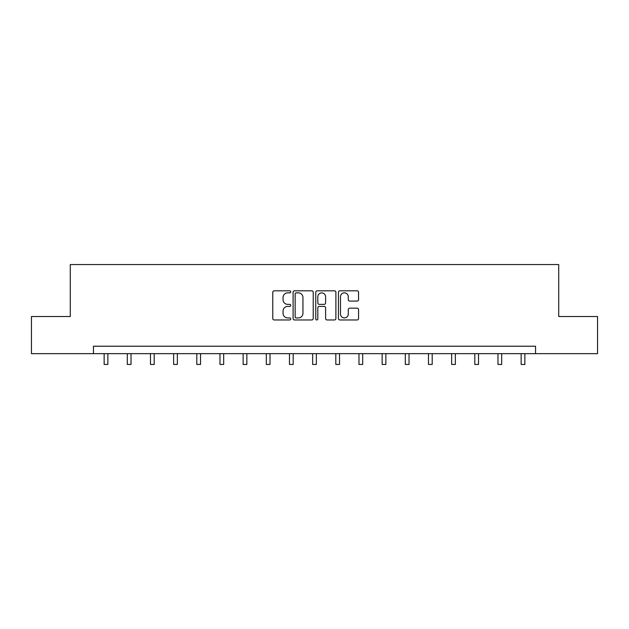<?xml version="1.0" encoding="UTF-8"?>
<svg xmlns="http://www.w3.org/2000/svg" width="629" height="629" viewBox="0 0 629 629"><rect width="100%" height="100%" fill="white"/><g stroke="black" fill="none" stroke-linecap="round" stroke-linejoin="round"><path stroke-width="0.94" d="M290.74 291.832A1.022 1.022 0 0 0 289.717 290.81L274.228 290.81A1.455 1.455 0 0 0 272.774 292.273L272.774 318.51A1.455 1.455 0 0 0 274.228 319.964L289.717 319.964A1.022 1.022 0 0 0 290.74 318.942A1.022 1.022 0 0 0 289.717 317.928L287.712 317.928A4.662 4.662 0 0 1 283.05 313.258L283.05 311.072A4.662 4.662 0 0 1 287.712 306.409L289.717 306.409A1.022 1.022 0 0 0 290.74 305.387A1.022 1.022 0 0 0 289.717 304.365L287.712 304.365A4.662 4.662 0 0 1 283.05 299.703L283.05 297.517A4.662 4.662 0 0 1 287.712 292.855L289.717 292.855A1.022 1.022 0 0 0 290.74 291.832M357.099 301.087A1.455 1.455 0 0 0 358.561 299.632L358.561 292.273A1.455 1.455 0 0 0 357.099 290.81L339.904 290.81A1.455 1.455 0 0 0 338.441 292.273L338.441 318.51A1.455 1.455 0 0 0 339.904 319.964L357.099 319.964A1.455 1.455 0 0 0 358.561 318.51L358.561 309.617A1.455 1.455 0 0 0 357.099 308.155L349.74 308.155A1.455 1.455 0 0 0 348.285 309.617L348.285 314.028A3.9 3.9 0 0 1 344.385 317.928A3.9 3.9 0 0 1 340.486 314.028L340.486 296.754A3.9 3.9 0 0 1 344.385 292.855A3.9 3.9 0 0 1 348.285 296.754L348.285 299.632A1.455 1.455 0 0 0 349.74 301.087L357.099 301.087M93.454 353.655L31.45 353.655L31.45 316.529L70.283 316.529L70.283 264.55L558.717 264.55L558.717 316.529L597.55 316.529L597.55 353.655L535.546 353.655L535.546 346.225L93.454 346.225L93.454 353.655L535.546 353.655M313.226 292.273A1.455 1.455 0 0 0 311.764 290.81L294.569 290.81A1.455 1.455 0 0 0 293.106 292.273L293.106 318.51A1.455 1.455 0 0 0 294.569 319.964L311.764 319.964A1.455 1.455 0 0 0 313.226 318.51L313.226 292.273M317.236 290.81L334.431 290.81A1.455 1.455 0 0 1 335.894 292.273L335.894 318.51A1.455 1.455 0 0 1 334.431 319.964L327.072 319.964A1.455 1.455 0 0 1 325.618 318.51L325.618 307.864A1.455 1.455 0 0 0 324.155 306.409L319.273 306.409A1.455 1.455 0 0 0 317.818 307.864L317.818 318.942A1.022 1.022 0 0 1 316.796 319.964A1.022 1.022 0 0 1 315.774 318.942L315.774 292.273A1.455 1.455 0 0 1 317.236 290.81M296.173 292.855A1.022 1.022 0 0 0 295.15 293.877L295.15 316.906A1.022 1.022 0 0 0 296.173 317.928L298.28 317.928A4.662 4.662 0 0 0 302.95 313.258L302.95 297.517A4.662 4.662 0 0 0 298.28 292.855L296.173 292.855M325.618 296.825A3.9 3.9 0 0 0 321.718 292.925A3.9 3.9 0 0 0 317.818 296.825L317.818 302.911A1.455 1.455 0 0 0 319.273 304.365L324.155 304.365A1.455 1.455 0 0 0 325.618 302.911L325.618 296.825M104.147 353.655L104.147 364.45L107.858 364.45L107.858 353.655M127.31 353.655L127.31 364.45L131.021 364.45L131.021 353.655M150.48 353.655L150.48 364.45L154.191 364.45L154.191 353.655M173.643 353.655L173.643 364.45L177.354 364.45L177.354 353.655M196.806 353.655L196.806 364.45L200.525 364.45L200.525 353.655M219.977 353.655L219.977 364.45L223.688 364.45L223.688 353.655M243.14 353.655L243.14 364.45L246.859 364.45L246.859 353.655M266.311 353.655L266.311 364.45L270.022 364.45L270.022 353.655M289.474 353.655L289.474 364.45L293.193 364.45L293.193 353.655M312.644 353.655L312.644 364.45L316.356 364.45L316.356 353.655M335.807 353.655L335.807 364.45L339.526 364.45L339.526 353.655M358.978 353.655L358.978 364.45L362.689 364.45L362.689 353.655M382.141 353.655L382.141 364.45L385.86 364.45L385.86 353.655M405.312 353.655L405.312 364.45L409.023 364.45L409.023 353.655M428.475 353.655L428.475 364.45L432.194 364.45L432.194 353.655M451.646 353.655L451.646 364.45L455.357 364.45L455.357 353.655M474.809 353.655L474.809 364.45L478.52 364.45L478.52 353.655M497.979 353.655L497.979 364.45L501.69 364.45L501.69 353.655M521.142 353.655L521.142 364.45L524.853 364.45L524.853 353.655"/></g></svg>
